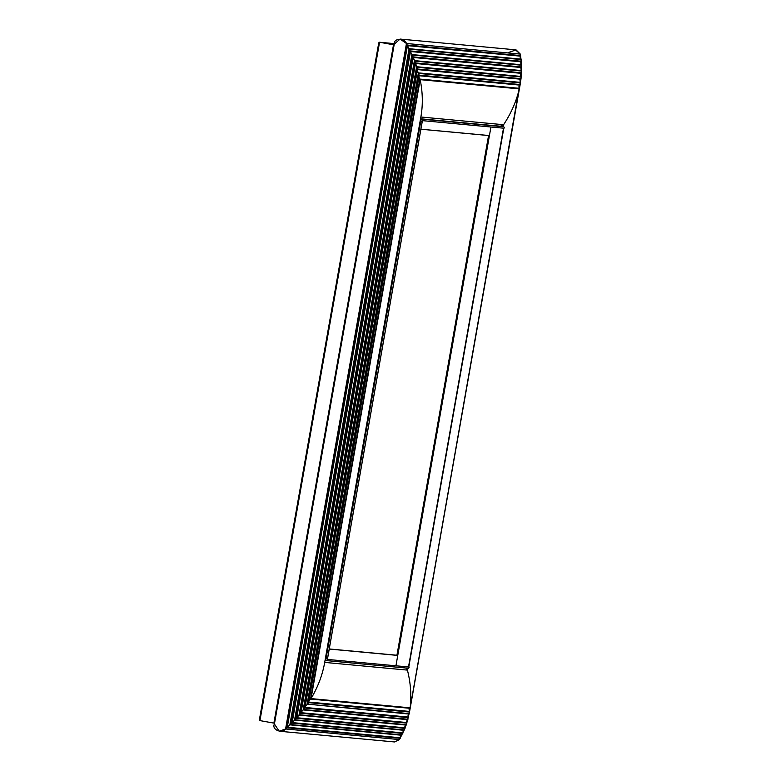 <?xml version="1.0" encoding="UTF-8"?>
<svg xmlns="http://www.w3.org/2000/svg" width="781" height="781" viewBox="0 0 781 781"><rect width="100%" height="100%" fill="white"/><g stroke="black" fill="none" stroke-linecap="round" stroke-linejoin="round"><path stroke-width="1.17" d="M508.519 52.483L516.085 49.906L520.322 54.094L521.298 61.26L520.751 62.851L521.562 65.223L520.898 68.748L521.591 71.051L520.644 74.722L521.034 78.637L519.98 80.746L520.439 82.903L518.906 86.798L519.267 88.878C516.378 101.315 511.155 113.255 503.589 124.706L420.861 117.004C422.999 105.054 422.775 92.597 420.178 79.652C422.775 92.597 422.999 105.054 420.861 117.004L324.691 662.405C322.533 674.833 317.984 686.899 311.043 698.605C317.984 686.899 322.533 674.833 324.691 662.405L407.418 670.108L405.856 668.009L407.418 670.108C410.689 683.033 411.587 695.607 410.132 707.83C411.587 695.607 410.689 683.033 407.418 670.108L407.76 668.204M419.153 75.737L519.843 85.109L519.18 88.312L419.866 79.076L310.545 699.063L409.859 708.299L410.132 707.83L409.098 709.578L409.41 711.423L410.132 707.83L519.267 88.878L519.18 88.312L519.267 88.878L420.178 79.652L418.909 77.143L420.178 79.652L311.043 698.605L308.973 700.596L311.043 698.605L410.132 707.83M279.178 731.221L274.414 724.016C271.427 729.503 281.668 734.052 285.582 728.976L296.458 718.295L305.01 707.449L296.458 718.295L286.939 727.775L285.582 728.976L279.178 731.221L394.493 741.95L399.452 739.578L406.335 724.7L409.517 712.038L520.234 82.23M520.322 82.366L418.401 72.877L417.318 70.622L419.172 75.152L308.534 702.636L307.529 704.15L308.69 702.041L419.124 75.737L418.401 72.877L307.021 704.579L305.215 706.395L307.529 704.15L408.941 714.059L408.072 715.406L407.965 719.252L406.667 721.068L406.842 723.128L404.909 726.545L404.988 728.39L399.452 739.578L388.821 738.592M394.298 44.136L400.077 39.07L406.452 43.492L413.081 56.876L296.458 718.295L413.081 56.876L415.453 62.9L300.783 713.258L415.453 62.9L417.493 69.001L304.815 708.035L417.474 69.597L413.081 56.876L406.452 43.492C404.48 37.576 393.321 38.162 394.298 44.136L393.497 44.771L394.298 44.136L393.497 44.771L379.556 42.252L378.756 42.984L259.448 719.594L259.946 720.599L273.887 723.118L259.946 720.599L259.39 719.789L378.765 42.789M274.414 724.016L394.385 43.414M259.946 720.599L379.556 42.252L394.346 43.629L379.488 42.242L378.756 42.984L379.556 42.252L393.634 44.781M503.237 126.727L503.589 124.706L500.367 126.21L503.589 124.706C511.155 113.255 516.378 101.315 519.267 88.878M415.453 62.9L521.523 72.779L521.288 73.346L521.61 66.971L520.995 69.929M403.172 730.909L402.771 733.447L291.86 723.118L410.386 50.941L521.298 61.26L521.152 61.816L520.478 56.154L520.146 57.062M400.282 736.834L400.204 738.309L286.939 727.775L407.321 45.054L520.585 55.588L520.322 54.094L515.392 49.808L400.077 39.07M405.398 725.52L404.988 728.39L296.458 718.295M407.282 719.926L406.842 723.128L300.783 713.258M408.805 714.156L408.356 717.671L304.815 708.035M308.534 702.636L409.517 712.038L408.941 714.059M413.081 56.876L521.61 66.971L521.152 61.816L520.79 63.866M417.493 69.001L521.034 78.637L521.288 73.346L520.81 76.06M519.248 88.458L520.156 84.543L419.172 75.152M408.6 668.116A0.888 0.869 -84.7 0 0 409.01 667.013A23.332 22.766 -84.7 0 0 408.863 666.632M325.765 656.294A23.332 22.766 95.3 0 1 327.151 659.398A0.888 0.869 95.3 0 1 326.116 660.58A17.377 16.957 -84.7 0 1 325.072 660.267M420.49 119.073A17.377 16.957 95.3 0 1 421.447 119.132A17.377 16.957 95.3 0 1 421.584 119.151A0.888 0.869 95.3 0 1 422.16 120.616A23.332 22.766 95.3 0 1 419.797 123.047M503.745 128.543A23.332 22.766 -84.7 0 0 504.009 128.23A0.888 0.869 -84.7 0 0 503.999 127.059M500.338 126.219A84.875 1.562 -170 0 1 503.013 126.688L499.088 126.102M407.516 668.165L408.561 668.321M420.539 118.849L421.164 119.112M325.052 660.384A84.875 1.562 10 0 0 325.697 660.501L326.155 660.589M326.224 660.599L327.122 660.726M420.52 118.946A84.875 1.562 10 0 0 421.164 119.073M399.452 739.578L285.582 728.976L406.452 43.492L520.322 54.094M409.976 708.191L409.41 711.423L308.72 702.051M408.297 717.065L305.02 707.449M521.064 76.44L416.585 66.717L303.165 709.939L407.643 719.662M406.823 722.532L301.017 712.692M521.405 70.563L414.408 60.606L299.006 715.132L405.993 725.08M404.997 727.814L296.721 717.739M521.347 64.755L411.899 54.572L294.544 720.121L403.992 730.303M402.83 732.89L292.153 722.591L410.484 51.517L521.152 61.816M520.878 59.102L409.078 48.695L289.849 724.846L401.649 735.253M400.594 736.034L400.292 737.762L287.271 727.248L407.457 45.64L520.478 56.154L520.156 57.96M409.234 713.619L307.529 704.15L418.743 73.443L520.439 82.903M407.965 719.252L303.692 709.548L416.947 67.254L521.22 76.958M406.335 724.7L299.533 714.761L414.789 61.113L521.591 71.051M404.343 729.952L295.091 719.789L412.3 55.06L521.562 65.223M402.039 734.931L290.415 724.534L409.498 49.164L521.132 59.551M273.887 723.118L393.497 44.771M520.497 56.125L520.166 57.989M400.614 736.005L400.292 737.801M409.517 712.038L520.156 84.543M521.034 78.686L520.371 82.435L521.015 78.744M405.036 728.087L405.505 725.403M402.85 733.037L403.24 730.831M520.82 63.964L521.23 61.679M417.493 69.597L520.761 79.213M415.492 63.495L521.288 73.346M413.149 57.462L521.415 67.537M327.151 659.398L409.01 667.013M397.763 655.435L329.24 649.05M504.009 128.23L422.16 120.616M420.9 129.197L489.423 135.572M502.896 126.717L422.189 119.2L502.886 126.717M408.502 666.974L503.501 128.182M490.937 127.02L396.016 665.305M422.355 120.635L327.356 659.418M420.598 122.295L326.263 657.28M308.68 702.275L419.192 75.532M304.99 707.615L417.523 69.441M300.997 712.789L415.512 63.398M296.721 717.778L413.159 57.423M410.123 707.869L519.277 88.829M405.524 725.393L405.027 728.243M521.288 61.474L520.839 64.022M403.269 730.791L402.84 733.252M520.585 55.851L520.185 58.087M400.673 735.927L400.292 738.074M420.549 118.79L500.582 126.239M408.102 668.214L327.19 660.687M397.783 655.327L329.26 648.952M420.9 129.236L489.414 135.621M503.804 128.211L408.795 666.994M488.574 135.494L396.914 655.357M327.415 659.428L422.414 120.635"/></g></svg>
